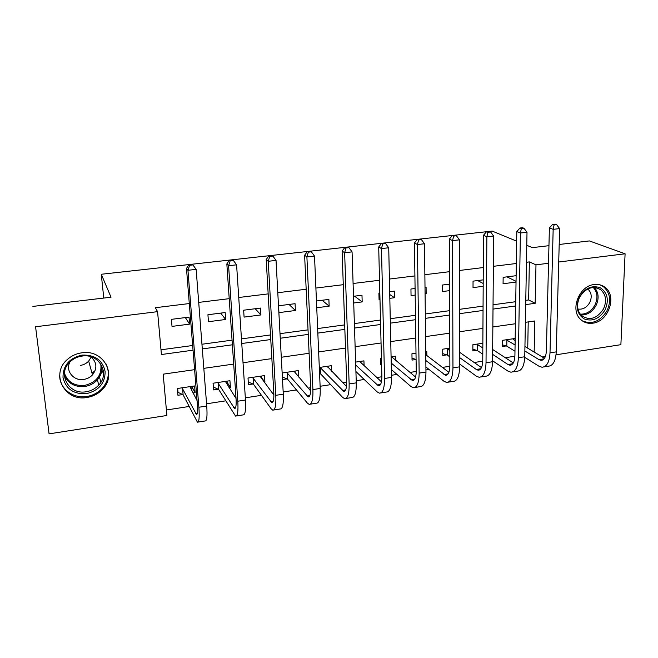 <?xml version="1.0" encoding="UTF-8"?>
<svg xmlns="http://www.w3.org/2000/svg" width="658" height="658" viewBox="0 0 658 658"><rect width="100%" height="100%" fill="white"/><g stroke="black" fill="none" stroke-linecap="round" stroke-linejoin="round"><path stroke-width="0.99" d="M81.855 352.803C102.993 349.184 117.19 374.081 103.01 388.812C98.758 393.542 93.395 396.429 86.914 397.473C64.723 401.857 49.992 373.785 67.544 359.342C71.623 355.756 76.394 353.576 81.855 352.803M594.223 284.527C598.114 284.05 601.56 284.873 604.57 286.987C617.492 295.286 608.773 321.68 592.759 323.193C588.12 323.802 584.139 322.617 580.825 319.624C569.647 310.354 578.941 285.769 594.223 284.527M559.193 244.48L589.412 240.927L625.1 253.799L620.881 344.677L556.051 354.794M545.392 356.455L542.241 356.949M166.4 409.992L189.052 406.496M206.563 403.798L225.669 400.845M245.327 397.819L261.465 395.326M272.766 393.583L273.835 393.418M283.17 391.979L296.47 389.931M308.224 388.113L310.691 387.735M320.125 386.279L330.703 384.642M342.9 382.767L346.692 382.183M356.217 380.711L364.203 379.477M376.804 377.536L381.87 376.754M391.477 375.274L396.98 374.418M409.975 372.42L416.251 371.449M425.948 369.952L429.065 369.475M442.431 367.411L449.875 366.267M459.629 364.754L460.477 364.631M474.196 362.509L482.742 361.193M505.295 357.713L514.901 356.233M194.603 369.664L163.184 374.163L166.893 415.486L49.079 433.861L35.573 326.755L157.575 311.653L161.424 354.522L193.041 350.188M35.573 326.755L49.079 433.861M527.732 348.172L528.226 321.918M515.181 338.459L502.432 340.342L502.358 346.519L506.166 345.944M482.857 343.246L472.88 344.726L472.863 350.953L476.746 350.369M449.801 348.14L442.719 349.192L442.76 355.476L446.724 354.876M426.845 355.517L426.795 351.553L425.734 351.709M415.996 353.149L411.949 353.749L412.04 360.091L416.086 359.482L412.015 358.133M395.779 360.568L395.688 356.159L391.082 356.842M381.426 358.273L380.53 358.404L380.686 364.803L381.582 364.672M364.08 365.815L363.932 360.864L355.616 362.097M331.714 371.293L331.5 365.667L319.311 367.477M319.591 373.983L320.281 373.884M298.691 377.075L298.37 370.577L282.216 372.971L282.57 379.543L286.97 378.885M264.253 382.298L264.919 382.199L264.524 375.595L248.017 378.037L248.444 384.675L252.943 384.001M229.009 387.595L230.407 387.381L229.938 380.719L213.069 383.219L213.57 389.914L218.168 389.223M192.975 393.007L195.13 392.686L194.587 385.958L177.347 388.508L177.923 395.269L182.62 394.57M525.775 300.344L528.645 299.958L529.361 261.909L526.466 262.262M516.316 263.504L493.368 266.317M483.276 267.551L459.514 270.463M449.488 271.688L424.871 274.707M414.91 275.924L389.404 279.05M379.518 280.259L353.091 283.491M343.279 284.692L315.898 288.048M306.176 289.24L277.791 292.72M268.16 293.896L238.739 297.498M229.214 298.666L198.708 302.4M189.29 303.552L155.337 307.714L157.575 311.653M160.996 349.793L192.662 345.499M201.948 344.241L232.06 340.161M241.461 338.886L270.504 334.947M280.012 333.664L308.034 329.864M317.641 328.564L344.685 324.896M354.374 323.58L380.489 320.043M390.26 318.719L415.469 315.297M425.315 313.965L449.644 310.666M459.564 309.318L483.062 306.135M493.039 304.786L515.74 301.701M516.135 275.694L503.148 277.339L503.074 283.746L516.036 282.076M483.211 279.864L473.044 281.147L473.028 287.612L483.178 286.304M449.537 284.124L442.324 285.046L442.365 291.568L449.562 290.639M425.084 293.789L426.162 293.657L426.088 287.094L425.01 287.233M415.083 288.492L410.946 289.018L411.053 295.598L415.182 295.072M389.816 298.337L394.504 297.729L394.372 291.116L389.676 291.708M379.822 292.958L378.909 293.073L379.074 299.719L379.987 299.604M353.716 302.984L362.18 301.899L361.982 295.22L353.502 296.289M316.745 307.747L329.148 306.151L328.885 299.406L316.449 300.986M295.072 303.692L278.573 305.781L278.943 312.616L295.409 310.502L295.072 303.692M260.51 308.067L243.641 310.206L244.093 317.107L260.913 314.943L260.51 308.067M225.176 312.542L207.928 314.73L208.454 321.704L225.661 319.484L225.176 312.542M189.043 317.115L171.409 319.352L172.009 326.393L189.603 324.131L189.043 317.115M32.9 306.406L111.029 297.21L101.274 274.254L103.775 298.066M101.274 274.254L189.035 264.557L189.627 265.289L192.909 264.927L192.309 264.195L229.477 260.099M232.669 259.737L229.477 260.091L230.185 260.798L233.384 260.445L232.669 259.737L268.916 255.74L269.731 256.423L272.856 256.077L272.025 255.394L307.393 251.496L308.314 252.154L311.357 251.817L310.436 251.159L344.948 247.35M347.918 247.021L381.599 243.304L382.717 243.921L385.621 243.6L384.502 242.975L417.402 239.347L418.603 239.948L421.441 239.635L420.232 239.035L452.367 235.49L453.65 236.074L456.422 235.77L455.13 235.177L486.525 231.715L487.891 232.282L490.597 231.986L489.223 231.419L492.2 231.09L516.653 241.157M529.361 261.909L535.982 264.829L548.525 263.274M558.716 262.007L625.1 253.799M526.77 245.319L532.396 247.63L548.961 245.681M525.701 304.605L535.176 303.305L535.982 264.829M202.31 348.921L232.373 344.8M241.766 343.517L270.767 339.536M280.259 338.237L308.248 334.404M317.83 333.088L344.85 329.387M354.522 328.062L380.595 324.493M390.359 323.152L415.527 319.706M425.364 318.357L449.669 315.026M459.572 313.669L483.038 310.453M493.006 309.087L515.675 305.978M534.164 352.063L534.814 320.972L525.38 322.321M515.403 323.752L492.85 326.977M482.939 328.4L459.588 331.739M449.743 333.154L425.57 336.608M415.79 338.006L390.753 341.592M381.048 342.983L355.123 346.692M345.499 348.066L318.645 351.915M309.112 353.28L281.287 357.261M271.853 358.61L243.024 362.739M233.697 364.071L203.816 368.348M528.645 299.958L535.176 303.305M506.948 276.853L516.045 281.311M191.972 386.871L195.13 392.686M227.117 382.323L230.407 387.381M261.481 377.651L264.919 382.199M477.683 280.563L483.194 283.466M447.835 284.346L449.546 285.317M425.076 292.974L426.162 293.657M389.733 294.488L394.504 297.729M354.539 296.158L362.18 301.899M322.132 300.262L329.148 306.151M289.026 304.457L295.409 310.502M255.214 308.742L260.913 314.943M220.66 313.118L225.661 319.484M185.342 317.584L189.603 324.131M103.446 371.326L101.184 372.938M556.652 224.674L555.13 224.139L552.547 224.427L554.061 224.962L556.652 224.674L559.629 228.606L553.164 229.329L550.006 352.836C549.438 362.139 546.749 366.934 541.953 367.222L538.853 366.161L524.739 357.343M514.984 351.249L506.8 346.133L502.375 344.85M512.615 338.837L515.148 340.573M524.944 346.486L544.47 358.289M506.241 339.783L515.082 344.989M524.862 350.977L538.992 359.638L541.008 360.321C544.224 360.123 546.017 356.916 546.387 350.706L549.389 227.956L552.547 224.427M559.629 228.606L556.257 351.865C555.665 361.152 552.942 365.947 548.098 366.243L543.985 366.901M554.061 224.962L553.164 229.329L549.389 227.956M506.882 339.964L506.8 346.133M523.998 228.285L522.551 227.734L519.91 228.03L521.358 228.581L523.998 228.285L527.009 232.266L520.388 233.006L518.372 357.738C517.904 367.131 515.395 371.943 510.847 372.189L507.894 371.079L492.562 360.773M482.791 354.201L477.371 350.558L472.863 349.192M492.661 349.505L513.322 362.928M476.77 344.142L482.832 347.918M492.62 354.374L507.976 364.499L509.901 365.206C512.944 365.042 514.622 361.818 514.918 355.55L516.801 231.591L519.91 228.03M527.009 232.266L524.755 356.751C524.261 366.119 521.72 370.931 517.122 371.186L512.771 371.877M521.358 228.581L520.388 233.006L516.801 231.591M477.395 344.331L477.371 350.558M490.597 231.986L493.632 236.008L486.862 236.765L486.032 362.747C485.67 372.222 483.342 377.059 479.057 377.256L476.269 376.113L459.629 364.014M449.842 356.891L447.341 355.073L442.752 353.626M459.621 352.277L481.467 367.616M446.692 348.6L449.817 350.582M459.621 357.582L476.293 369.467L478.103 370.199C480.973 370.067 482.528 366.835 482.758 360.502L483.465 235.309L486.525 231.715L489.223 231.419M493.632 236.008L492.554 361.736C492.176 371.194 489.815 376.031 485.472 376.236L480.866 376.968M487.891 232.282L486.862 236.765L483.465 235.309M447.308 348.789L447.341 355.073M456.422 235.77L459.473 239.841L452.548 240.614L452.959 367.871C452.712 377.437 450.582 382.29 446.568 382.438L443.944 381.245L425.907 366.975M425.775 354.703L448.896 372.338M425.841 360.518L445.614 375.307C448.295 375.2 449.718 371.951 449.875 365.568L449.348 239.117L452.367 235.482L455.13 235.177M459.473 239.841L459.638 366.835C459.366 376.384 457.195 381.237 453.123 381.393L448.262 382.166M453.65 236.074L452.548 240.614L449.348 239.117M391.707 356.751L391.716 357.179M421.441 239.635L424.517 243.756L417.427 244.554L419.146 373.111C419.014 382.767 417.082 387.644 413.364 387.735L410.913 386.501L391.354 369.549M381.541 363.043L380.637 362.731M391.584 356.768L415.568 377.083M391.214 363.068L412.393 380.521C414.885 380.456 416.177 377.19 416.251 370.75L414.441 243.008L417.402 239.347L420.232 239.035M424.517 243.756L425.965 372.058C425.808 381.689 423.842 386.567 420.059 386.665L414.927 387.488M418.603 239.948L417.427 244.554L414.441 243.008M579.451 296.873C585.217 287.867 592.225 284.873 600.474 287.891C607.622 292.876 609.152 300.221 605.064 309.91C599.405 318.785 592.471 321.795 584.238 318.941C576.984 314.088 575.388 306.735 579.451 296.873M603.402 309.096C606.989 301.043 606.059 294.562 600.614 289.643C592.702 285.424 585.735 287.891 579.706 297.038C576.334 304.522 576.976 310.749 581.639 315.725C589.675 320.89 596.929 318.686 603.402 309.096M577.905 309.03C582.774 309.754 586.714 307.607 589.716 302.59C592.2 297.013 591.558 292.489 587.8 289.026L587.742 288.985M582.314 320.841C591.937 324.805 600.145 321.482 606.931 310.864C611.414 300.78 610.221 292.695 603.337 286.6L600.014 284.848M86.379 393.673C73.581 394.331 65.792 388.927 63.003 377.462C62.979 365.535 69.312 358.084 82.003 355.098C94.892 354.662 102.599 360.156 105.14 371.573C105.066 383.277 98.815 390.646 86.379 393.673M82.044 356.077C77.603 356.71 73.745 358.503 70.464 361.456C56.728 373.028 68.457 395.178 86.091 391.749C91.182 390.942 95.418 388.697 98.815 385.012C110.388 373.259 99.004 353.14 82.044 356.077M69.97 361.925C65.027 370.569 73.54 381.27 83.714 379.427C87.201 378.893 90.13 377.379 92.49 374.887C97.516 368.135 96.915 362.073 90.672 356.702M59.689 375.471C59.376 388.475 72.964 398.847 86.692 396.494C93.115 395.466 98.429 392.604 102.648 387.924C108.841 380.225 109.927 372.148 105.913 363.685M91.997 373.111L95.089 370.75M101.497 371.712L103.322 370.413M91.182 357.072L88.674 361.094C86.404 363.487 83.591 364.935 80.243 365.437M360.148 361.423L360.173 362.213M385.621 243.6L388.73 247.77L381.467 248.584L384.543 378.473C384.535 388.22 382.824 393.114 379.403 393.155L377.141 391.872L355.92 371.548M359.737 361.489L381.443 381.805M355.715 365.058L378.432 385.859C380.719 385.827 381.862 382.553 381.862 376.047L378.704 246.997L381.607 243.296L384.502 242.975M388.73 247.77L391.526 377.396C391.494 387.118 389.733 392.012 386.254 392.061L380.842 392.925M382.717 243.921L381.467 248.584L378.704 246.997M327.914 366.202L327.964 367.444M348.937 247.663L347.909 247.013L344.948 247.342L345.968 247.992L348.937 247.663L352.071 251.882L344.636 252.713L349.143 383.959C349.258 393.797 347.769 398.715 344.669 398.69L342.596 397.358L320.833 374.098L319.574 373.612M327.215 366.309L346.495 386.452M320.002 367.378L343.69 391.313C345.763 391.313 346.758 388.031 346.676 381.467L342.102 251.076L344.948 247.342M352.071 251.882L356.282 382.857C356.381 392.678 354.843 397.58 351.676 397.572L345.968 398.485M345.968 247.992L344.636 252.713L342.102 251.076M320.561 367.583L320.833 374.098M295.006 371.079L295.097 372.921M311.357 251.817L314.516 256.094L306.899 256.949L312.904 389.577C313.159 399.513 311.9 404.44 309.128 404.366L307.261 402.976L287.513 379.107L282.438 377.042M293.994 371.227L310.658 390.926M286.625 372.321L308.15 396.897C310 396.939 310.839 393.64 310.658 387.011L304.613 255.255L307.393 251.488L310.436 251.159M314.516 256.094L320.216 388.442C320.446 398.361 319.138 403.28 316.301 403.214L310.288 404.176M308.314 252.154L306.899 256.949L304.613 255.255M287.168 372.535L287.513 379.107M261.382 376.055L261.539 378.704M272.856 256.077L276.039 260.404L268.225 261.284L275.801 395.326C276.196 405.353 275.184 410.304 272.766 410.164L271.112 408.725L253.47 384.223L248.272 381.985M260.058 376.253L273.876 395.063M252.524 377.371L271.779 402.614C273.399 402.688 274.073 399.381 273.802 392.686L266.202 259.54L268.916 255.74L272.025 255.394M276.039 260.404L283.294 394.167C283.656 404.176 282.595 409.12 280.111 408.988L273.777 410M269.731 256.423L268.225 261.284L266.202 259.54M253.05 377.593L253.47 384.223M213.356 387.003L213.085 383.211M227.035 381.147L227.298 384.946M233.384 260.445L236.592 264.829L228.589 265.725L237.801 401.216C238.344 411.34 237.596 416.308 235.548 416.103L218.678 389.454L213.365 387.027M225.373 381.393L236.049 398.501L226.837 263.932L229.477 260.091M217.675 382.537L234.552 408.462C235.918 408.585 236.419 405.262 236.049 398.501M236.592 264.829L245.475 400.023C245.993 410.131 245.187 415.091 243.057 414.902L236.395 415.963M230.185 260.798L228.589 265.725L226.837 263.932M218.185 382.759L218.678 389.454M177.602 391.51L177.997 392.308L177.668 388.459M191.93 386.353L191.84 390.901M192.909 264.927L196.15 269.369L187.941 270.29L198.881 407.244C199.58 417.476 199.094 422.452 197.433 422.181L183.113 394.808L177.997 392.308M189.923 386.649L197.087 400.656M182.052 387.809L196.429 414.441C197.54 414.614 197.861 411.283 197.392 404.456L186.477 268.431L189.035 264.557L192.309 264.195M196.15 269.369L206.735 406.027C207.41 416.234 206.867 421.21 205.123 420.956L198.116 422.074M189.627 265.289L187.941 270.29L186.477 268.431M182.537 388.047L183.113 394.808M544.051 358.849L538.992 359.638M556.257 351.865L550.006 352.836M512.771 363.751L507.976 364.499M524.755 356.751L518.372 357.738M480.801 368.76L476.293 369.467M492.554 361.736L486.032 362.747M448.123 373.884L443.911 374.542M459.638 366.835L452.959 367.871M414.713 379.123L410.806 379.732M425.965 372.058L419.146 373.111M594.421 287.488C598.731 292.497 599.249 298.551 595.975 305.649C592.258 312.04 587.232 315.157 580.907 314.993M580.208 314.146C586.368 314.368 591.262 311.366 594.898 305.131C598.081 298.206 597.546 292.325 593.302 287.488M101.826 365.774C102.459 370.972 100.962 375.669 97.335 379.872C93.995 383.499 89.817 385.703 84.792 386.493C74.987 387.299 68.177 383.581 64.377 375.34M64.443 373.234C67.675 382.092 74.395 386.156 84.611 385.432C96.627 382.38 102.023 375.224 100.789 363.973M380.538 384.478L376.96 385.037M391.526 377.396L384.543 378.473M345.582 389.955L342.341 390.465M356.282 382.857L349.143 383.959M309.819 395.557L306.932 396.009M320.216 388.442L312.904 389.577M273.21 401.298L270.701 401.693M283.294 394.167L275.801 395.326M235.737 407.17L233.623 407.499M245.475 400.023L237.801 401.216M197.359 413.183L195.656 413.454M206.735 406.027L198.881 407.244M542.365 360.107L541.008 360.321M511.176 365.009L509.901 365.206M479.312 370.01L478.103 370.199M446.741 375.126L445.614 375.307M413.438 380.357L412.393 380.521M596.09 287.678L600.614 289.643M100.945 382.15L99.424 376.993M101.677 365.478C102.409 370.783 100.954 375.586 97.335 379.872L98.815 385.012M92.49 374.887L88.674 361.094M379.386 385.711L378.432 385.859M344.553 391.181L343.69 391.313M308.923 396.774L308.15 396.897M272.445 402.507L271.779 402.614M235.112 408.371L234.552 408.462M196.89 414.375L196.429 414.441"/></g></svg>
